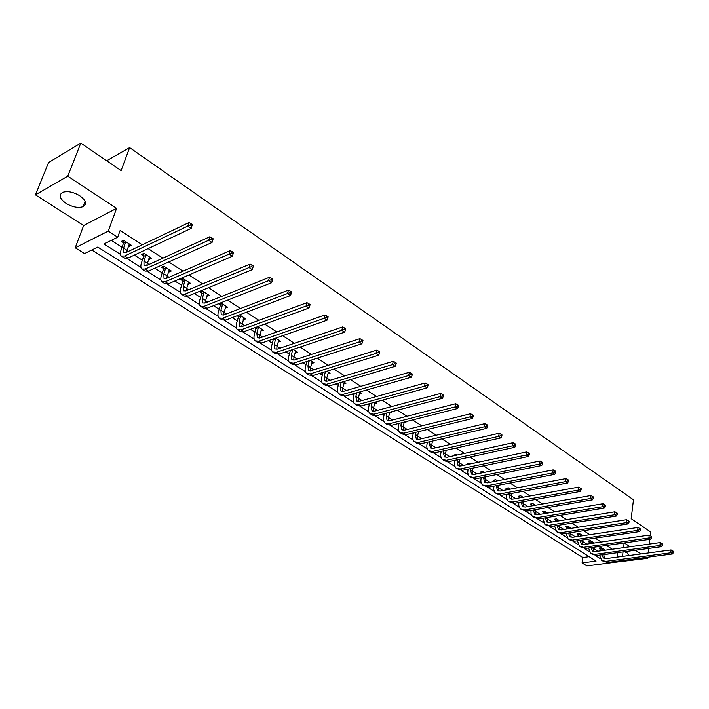 <?xml version="1.0" encoding="UTF-8"?>
<svg xmlns="http://www.w3.org/2000/svg" width="709" height="709" viewBox="0 0 709 709"><rect width="100%" height="100%" fill="white"/><g stroke="black" fill="none" stroke-linecap="round" stroke-linejoin="round"><path stroke-width="1.06" d="M66.026 203.359C72.54 207.134 78.22 208.242 83.068 206.682C87.145 204.095 86.046 200.452 79.771 195.764C73.311 191.971 67.621 190.827 62.702 192.325C58.501 194.975 59.609 198.653 66.026 203.359M628.794 555.564L627.27 553.002L624.514 551.708M620.889 560.713L621.873 561.351L586.884 565.906L582.08 562.919L596.083 561.058L97.745 247.06L84.557 253.583L75.216 247.778L108.247 231.116L117.703 237.196L104.01 243.967L120.486 254.407M83.644 225.551L116.604 208.357L67.754 176.16L80.808 143.094L48.566 162.538L35.45 194.851L83.644 225.551L75.216 247.778M612.549 562.565L647.609 558.311L646.236 557.398M91.78 250.011L582.816 557.54L582.08 562.919M67.754 176.16L35.45 194.851M80.808 143.094L121.097 170.585L129.632 147.614L633.465 499.801L631.187 518.678L650.578 531.91L650.162 535.632M649.745 539.336L649.205 544.104M648.726 548.42L648.212 552.976M647.734 557.203L647.609 558.311M129.632 147.614L106.669 160.739M582.816 557.54L589.144 556.68M603.714 554.704L617.574 552.657M612.284 549.227L606.479 545.469M601.161 542.022L595.179 538.149M589.844 534.692L583.675 530.704M578.314 527.23L571.968 523.118M566.58 519.626L560.039 515.39M554.633 511.889L547.889 507.52M542.456 504.002L535.508 499.499M530.048 495.972L522.888 491.328M517.419 487.783L510.037 483.006M504.533 479.444L496.929 474.516M491.408 470.944L483.565 465.857M478.026 462.268L469.943 457.039M464.377 453.432L456.047 448.035M450.454 444.419L441.867 438.853M436.257 435.22L427.403 429.486M421.775 425.834L412.638 419.923M406.993 416.263L397.572 410.156M391.9 406.487L382.178 400.195M376.497 396.508L366.473 390.021M360.766 386.325L350.423 379.625M344.698 375.921L334.028 369.008M328.285 365.286L317.269 358.151M311.508 354.42L300.146 347.064M294.359 343.316L282.634 335.72M276.838 331.963L264.723 324.119M258.918 320.353L246.413 312.261M240.581 308.486L227.669 300.12M221.828 296.335L208.49 287.694M202.632 283.901L188.851 274.977M182.984 271.175L168.751 261.958M162.866 258.147L148.154 248.62M142.261 244.8L120.14 230.469L117.703 237.196M111.269 240.378L122.019 247.246M126.858 250.339L128.471 251.367M134.338 255.116L142.349 260.238M147.153 263.305L148.987 264.475M154.837 268.215L162.219 272.921M166.987 275.969L169.017 277.272M174.866 281.003L181.628 285.319M186.361 288.35L188.585 289.768M194.426 293.499L200.594 297.434M205.3 300.448L207.71 301.981M213.533 305.703L219.143 309.284M223.822 312.27L226.401 313.927M232.215 317.632L237.285 320.876M241.929 323.836L244.676 325.599M250.472 329.295L255.027 332.211M259.636 335.153L262.552 337.014M268.33 340.701L272.389 343.298M276.971 346.222L280.028 348.181M285.798 351.859L289.378 354.146M293.925 357.052L297.133 359.1M302.885 362.778L306.013 364.772M310.524 367.661L313.874 369.797M319.608 373.457L322.294 375.176M326.778 378.039L330.261 380.263M335.977 383.915L338.246 385.359M342.695 388.204L346.302 390.508M352.001 394.151L353.862 395.338M358.284 398.166L362.007 400.541M367.687 404.174L369.167 405.114M373.563 407.923L377.401 410.369M383.055 413.985L384.163 414.694M388.532 417.477L392.476 420.003M398.112 423.61L398.866 424.079M403.199 426.853L407.25 429.441M417.574 436.035L421.722 438.685M431.684 445.048L435.92 447.751M445.509 453.875L449.834 456.64M459.069 462.543L463.482 465.361M472.38 471.042L476.873 473.913M485.435 479.381L490.008 482.306M498.25 487.57L502.894 490.539M510.826 495.6L515.549 498.613M523.18 503.487L527.966 506.545M535.304 511.233L540.152 514.335M547.215 518.837L552.116 521.975M558.905 526.308L563.877 529.481M570.399 533.655L575.416 536.864M581.69 540.861L586.76 544.104M592.786 547.951L597.909 551.221M605.3 550.202L601.427 547.711L599.034 548.048L600.16 548.766M594.169 543.032L590.508 540.675L588.107 541.029L589.25 541.765M582.833 535.747L579.386 533.523L576.984 533.895L578.154 534.639M571.303 528.329L568.069 526.246L565.667 526.627L566.854 527.39M559.561 520.769L556.556 518.837L554.154 519.236L555.36 520.007M547.596 513.077L544.84 511.295L542.429 511.712L543.652 512.501M535.419 505.233L532.902 503.62L530.492 504.046L531.741 504.852M523.003 497.257L520.752 495.804L518.341 496.247L519.617 497.071M510.365 489.121L508.38 487.845L505.96 488.306L507.263 489.139M497.479 480.835L495.777 479.736L493.358 480.215L494.678 481.065M484.344 472.389L482.935 471.476L480.516 471.972L481.863 472.832M470.962 463.775L469.845 463.057L467.426 463.571L468.543 464.289M457.314 454.992L456.507 454.478L454.088 455.01L454.894 455.524M443.391 446.041L440.971 446.59M429.193 436.904L426.774 437.48M418.496 431.71L420.34 431.205M404.139 422.537L406.097 422.041L405.583 421.713M389.489 413.187L391.51 412.656L390.517 412.018M374.547 403.651L376.621 403.084L375.141 402.127M359.303 393.92L361.43 393.309L359.436 392.024M343.732 383.986L345.93 383.339L343.395 381.708M327.842 373.856L330.11 373.156L327.017 371.17M311.614 363.513L313.954 362.769L310.276 360.402M295.041 352.931L297.452 352.151L293.171 349.395M278.123 342.066L280.596 341.304L275.677 338.14M260.841 330.97L263.367 330.226L257.792 326.636M255.426 327.505L256.1 327.93M243.169 319.635L245.766 318.899L239.509 314.876M237.143 315.771L238.392 316.568M225.107 308.043L227.775 307.325L220.791 302.832M218.443 303.762L220.295 304.959M206.638 296.185L209.377 295.485L202.189 290.867L199.849 291.824L201.799 293.083M187.752 284.07L190.561 283.378L183.206 278.655L180.875 279.656L182.869 280.932M168.432 271.662L168.99 272.026L171.303 270.998L163.788 266.159L161.466 267.196L163.513 268.507M148.651 258.971L149.307 259.388L151.611 258.324L143.909 253.37L141.614 254.451L143.697 255.789M128.409 245.979L129.153 246.457L131.449 245.358L123.57 240.289L121.283 241.406L123.419 242.77M116.604 208.357L108.247 231.116M617.778 552.79L617.247 557.097M624.124 542.97L623.548 547.667M623.034 551.912L622.484 556.405M621.97 560.571L621.873 561.351M640.98 553.933L635.361 550.237M630.088 546.754L624.301 542.943M126.938 258.501L140.931 267.373M147.392 271.467L160.899 280.037M167.368 284.132L180.405 292.409M186.884 296.513L199.477 304.498M205.956 308.601L218.115 316.32M224.593 320.424L236.345 327.877M242.824 331.98L254.177 339.177M260.655 343.289L271.618 350.237M278.088 354.34L288.687 361.067M295.157 365.162L305.393 371.658M311.854 375.752L321.753 382.027M328.205 386.121L337.768 392.183M344.211 396.269L353.454 402.127M359.888 406.213L368.822 411.876M375.247 415.953L383.879 421.421M390.296 425.497L398.635 430.78M405.043 434.847L413.108 439.952M419.498 444.011L427.288 448.948M433.669 452.998L441.202 457.766M447.565 461.807L454.841 466.425M461.196 470.448L468.224 474.906M474.56 478.921L481.358 483.237M487.677 487.243L494.244 491.408M500.545 495.405L506.891 499.428M513.174 503.408L519.307 507.298M525.582 511.278L531.502 515.026M537.75 518.997L543.475 522.622M549.705 526.574L555.236 530.075M561.448 534.019L566.783 537.404M572.987 541.33L578.136 544.601M584.313 548.518L589.294 551.673M595.445 555.581L600.257 558.621M295.502 351.292L295.059 352.94M278.726 340.276L278.212 342.128M259.397 338.104L260.992 331.076M244.002 317.765L243.4 319.786M226.038 306.208L225.418 308.238M207.675 294.395L207.028 296.442M188.895 282.315L188.222 284.371M169.681 269.952L168.99 272.026M150.024 257.305L149.307 259.388M129.907 244.366L129.153 246.457M602.561 548.429L602.366 550.601M604.467 549.661L604.281 550.335M603.731 554.544L604.582 558.515M599.974 550.937L600.071 547.897M601.914 554.784L603.386 557.93L606.071 558.595L671.068 549.927L672.859 550.955L672.744 552.107L673.435 552.577L673.55 551.425L672.859 550.955M673.435 552.577L672.486 553.968L607.453 562.467L602.464 560.854M672.486 553.968L670.767 552.807L605.716 561.36L601.702 560.367L599.486 555.12M672.744 552.107L670.767 552.807L671.068 549.927M602.597 548.837L600.204 549.165M591.652 541.419L591.474 543.422M593.593 542.66L593.424 543.138M592.857 547.401L593.646 551.549M589.073 543.768L589.161 540.878M590.969 547.667L592.432 550.955L595.117 551.611L660.239 542.571L662.046 543.608L661.922 544.769L662.623 545.248L662.747 544.087L662.046 543.608M662.623 545.248L661.683 546.657L596.517 555.519L591.492 553.897M661.683 546.657L659.928 545.469L594.745 554.403L590.73 553.419L588.55 548.013M661.922 544.769L659.928 545.469L660.239 542.571M591.696 541.818L589.294 542.163M580.556 534.276L580.396 536.11M581.788 540.125L582.523 544.459M577.995 536.474L578.057 533.726M579.838 540.409L581.283 543.865L583.968 544.512L649.214 535.091L651.03 536.128L650.897 537.289L651.606 537.776L651.739 536.607L651.03 536.128M651.606 537.776L650.667 539.212L585.377 548.456L580.325 546.834M650.667 539.212L648.886 537.998L583.578 547.313L579.572 546.355L577.418 540.772M650.897 537.289L648.886 537.998L649.214 535.091M580.591 534.683L578.189 535.047M569.256 527.009L569.123 528.666M570.532 532.716L571.197 537.236M566.713 529.038L566.757 526.459M568.521 533.026L569.939 536.642L572.615 537.28L637.985 527.461L639.802 528.506L639.669 529.676L640.395 530.172L640.528 529.003L639.802 528.506M640.395 530.172L639.456 531.626L574.051 541.268L568.964 539.629M639.456 531.626L637.639 530.394L572.216 540.098L568.21 539.159L566.101 533.398M639.669 529.676L637.639 530.394L637.985 527.461M569.3 527.416L566.899 527.797M557.761 519.617L557.646 521.08M559.073 525.174L559.667 529.898M555.244 521.469L555.262 519.05M557.008 525.502L558.391 529.304L561.067 529.924L626.552 519.697L628.378 520.743L628.227 521.921L628.972 522.427L629.113 521.248L628.378 520.743M628.972 522.427L628.041 523.898L562.521 533.948L557.398 532.308M628.041 523.898L626.189 522.648L560.651 532.76L556.645 531.83L554.589 525.892M628.227 521.921L626.189 522.648L626.552 519.697M557.806 520.034L555.404 520.424M546.063 512.093L545.974 513.351M547.419 517.481L547.942 522.418M543.564 513.759L543.555 511.517M545.292 517.836L546.63 521.824L549.315 522.436L614.898 511.783L616.733 512.829L616.582 514.025L617.335 514.53L617.477 513.343L616.733 512.829M617.335 514.53L616.405 516.028L550.778 526.495L545.629 524.846M616.405 516.028L614.517 514.752L548.872 525.289L544.875 524.376L542.872 518.235M616.582 514.025L614.517 514.752L614.898 511.783M546.107 512.51L543.697 512.917M534.152 504.427L534.099 505.473M535.552 509.647L535.995 514.805M531.688 505.889L531.644 503.842M533.372 510.019L534.666 514.211L537.342 514.805L603.022 503.718L604.857 504.773L604.706 505.969L605.468 506.492L605.628 505.295L604.857 504.773M605.468 506.492L604.547 508.007L538.822 518.908L533.638 517.26M604.547 508.007L602.623 506.705L536.89 517.676L532.255 516.179L531.032 513.671L530.952 510.436M604.706 505.969L602.623 506.705L603.022 503.718M534.196 504.843L531.785 505.269M522.028 496.628L522.001 497.434M521.239 502.061L522.48 506.456L525.147 507.041L590.916 495.502L592.768 496.557L592.6 497.762L593.38 498.294L593.548 497.089L592.768 496.557M523.472 501.662L523.827 507.05M593.38 498.294L592.458 499.827L590.5 498.507L524.678 509.931L520.69 509.053L519.768 508.087L518.749 505.366L518.82 502.495M519.591 497.878L519.511 496.034M592.458 499.827L526.645 511.18L521.434 509.523M592.6 497.762L590.5 498.507L590.916 495.502M522.072 497.044L519.653 497.488M509.674 488.678L509.691 489.245M508.894 493.943L510.063 498.56L512.731 499.127L578.579 487.118L580.432 488.182L580.263 489.396L581.061 489.937L581.229 488.723L580.432 488.182M511.18 493.508L511.437 499.154M581.061 489.937L580.139 491.497L578.145 490.149L512.244 502.034L508.264 501.183L507.352 500.217L506.341 497.488L506.474 494.395M507.272 489.706L507.157 488.076M580.139 491.497L514.247 503.31L509 501.653M580.263 489.396L578.145 490.149L578.579 487.118M509.718 489.104L507.298 489.564M496.318 485.656L497.417 490.513L500.075 491.071L565.995 478.575L567.865 479.647L567.679 480.862L568.494 481.411L568.671 480.197L567.865 479.647M498.666 485.204L498.267 487.482L498.817 491.107M568.494 481.411L567.581 482.997L565.543 481.624L499.57 493.996L495.6 493.163L494.696 492.197L493.703 489.467L493.898 486.126M494.705 481.376L494.581 479.975M567.581 482.997L501.618 495.299L496.335 493.624M567.679 480.862L565.543 481.624L565.995 478.575M483.511 477.219L484.539 482.315L487.189 482.856L553.171 469.872L555.041 470.936L554.855 472.159L555.679 472.726L555.874 471.503L555.041 470.936M485.913 476.732L485.452 479.293L485.966 482.909M555.679 472.726L554.766 474.339L552.692 472.93L486.658 485.807L482.696 484.991L481.801 484.025L480.835 481.287L481.092 477.706M481.863 472.894L481.757 471.715M554.766 474.339L488.749 487.127L483.432 485.452M554.855 472.159L552.692 472.93L553.171 469.872M470.466 468.605L471.405 473.958L474.055 474.489L540.081 460.983L541.968 462.055L541.765 463.287L542.615 463.863L542.81 462.631L541.968 462.055M472.93 468.082L472.398 470.953L472.859 474.551M542.615 463.863L541.703 465.503L539.584 464.067L473.506 477.449L469.553 476.661L468.667 475.704L467.718 472.956L468.046 469.11M468.782 464.235L468.702 463.305M541.703 465.503L475.633 478.805L470.28 477.122M541.765 463.287L539.584 464.067L540.081 460.983M457.172 459.813L458.023 465.45L460.664 465.964L526.734 451.917L528.622 452.998L528.418 454.239L529.286 454.824L529.49 453.583L528.622 452.998M459.698 459.264L459.086 462.454L459.512 466.035M529.286 454.824L528.382 456.481L526.22 455.027L460.097 468.941L456.153 468.179L455.275 467.213L454.309 463.916L454.753 460.336M455.444 455.408L455.391 454.726M528.382 456.481L462.259 470.315L456.88 468.631M528.418 454.239L526.22 455.027L526.734 451.917M443.639 450.835L443.329 452.386L444.383 456.773L447.016 457.27L513.112 442.673L515.009 443.745L514.796 444.995L515.682 445.598L515.895 444.348L515.009 443.745M446.227 450.25L445.527 453.787L445.899 457.349M515.682 445.598L514.778 447.29L512.572 445.793L446.422 460.265L442.496 459.521C440.892 458.129 440.36 455.922 440.901 452.927L441.211 451.385M514.778 447.29L448.629 461.665L444.703 460.921L443.214 459.981M514.796 444.995L512.572 445.793L513.112 442.673M429.84 441.68L429.459 443.524L430.478 447.92L433.102 448.398L499.216 433.234L501.121 434.316L500.891 435.574L501.795 436.177L502.016 434.927L501.121 434.316M432.499 441.051L431.701 444.951L432.02 448.496M501.795 436.177L500.9 437.896L498.649 436.372L432.481 451.42L428.573 450.702C426.986 449.311 426.472 447.104 427.031 444.091L427.412 442.248M500.9 437.896L434.732 452.847L430.824 452.129L429.282 451.154M500.891 435.574L498.649 436.372L499.216 433.234M415.775 432.322L415.314 434.484L416.298 438.898L418.904 439.358L485.018 423.601L486.932 424.682L486.702 425.949L487.624 426.57L487.854 425.303L486.932 424.682M418.505 431.657L417.601 435.946L417.876 439.465M487.624 426.57L486.737 428.316L484.433 426.765L418.266 442.398L414.366 441.707C412.798 440.316 412.301 438.109 412.895 435.069L413.356 432.915M486.737 428.316L420.561 443.852L416.662 443.16L415.075 442.159M486.702 425.949L484.433 426.765L485.018 423.601M401.436 422.759L400.886 425.267L401.826 429.689L404.431 430.133L470.537 413.755L472.451 414.845L472.212 416.121L473.151 416.759L473.39 415.483L472.451 414.845M404.245 422.05L403.217 426.756L403.439 430.257M473.151 416.759L472.274 418.532L469.925 416.945L403.767 433.19L399.885 432.534C398.325 431.152 397.855 428.936 398.467 425.879L399.016 423.379M472.274 418.532L406.106 434.679L402.225 434.014L400.585 432.977M472.212 416.121L469.925 416.945L470.537 413.755M386.822 412.993L386.175 415.873L387.07 420.304L389.658 420.729L455.736 403.713L457.668 404.804L457.411 406.089L458.369 406.736L458.626 405.451L457.668 404.804M389.711 412.23L388.55 417.388L388.718 420.854M458.369 406.736L457.5 408.535L455.098 406.922L388.966 423.805L385.102 423.167C383.569 421.793 383.117 419.577 383.755 416.502L384.402 413.631M457.5 408.535L391.359 425.32L387.495 424.682L385.802 423.61M457.411 406.089L455.098 406.922L455.736 403.713M371.915 403.013L371.153 406.275L372.012 410.724L374.582 411.123L440.626 393.451L442.558 394.541L442.292 395.835L443.276 396.499L443.542 395.205L442.558 394.541M374.99 402.171L373.581 407.826L373.705 411.255M443.276 396.499L442.407 398.334L439.961 396.677L373.873 414.216L370.027 413.622C368.503 412.248 368.077 410.024 368.742 406.931L369.504 403.669M442.407 398.334L376.311 415.766L372.464 415.164L370.718 414.056M442.292 395.835L439.961 396.677L440.626 393.451M356.716 392.804L355.829 396.491L356.645 400.948L359.206 401.321L425.187 382.966L427.128 384.056L426.853 385.359L427.855 386.042L428.13 384.739L427.128 384.056M359.835 392.281L358.311 398.068L358.373 401.462M427.855 386.042L426.995 387.903L424.496 386.21L358.462 404.44L354.633 403.873C353.135 402.508 352.728 400.275 353.419 397.173L354.305 393.486M426.995 387.903L360.952 406.018L357.123 405.451L355.315 404.298M426.853 385.359L424.496 386.21L425.187 382.966M341.215 382.355L340.187 386.494L340.949 390.96L343.493 391.315L409.403 372.252L411.353 373.351L411.069 374.653L412.089 375.345L412.372 374.042L411.353 373.351M344.299 382.293L342.722 388.115L342.731 391.465M412.089 375.345L411.238 377.25L408.685 375.522L342.722 394.452L338.929 393.92C337.449 392.573 337.067 390.331 337.785 387.203L338.813 383.073M411.238 377.25L345.265 396.065L341.463 395.525L339.602 394.346M411.069 374.653L408.685 375.522L409.403 372.252M325.404 371.667L324.226 376.293L324.935 380.768L327.461 381.105L393.273 361.298L395.232 362.396L394.931 363.717L395.976 364.426L396.278 363.105L395.232 362.396M328.444 372.092L326.805 377.941L326.76 381.247M395.976 364.426L395.135 366.358L392.52 364.586L326.663 384.26L322.887 383.755C321.425 382.417 321.071 380.175 321.824 377.028L323.003 372.411M395.135 366.358L329.26 385.909L325.475 385.404L323.552 384.181M394.931 363.717L392.52 364.586L393.273 361.298M309.275 360.721L307.919 365.879L308.575 370.364L311.083 370.665L376.78 350.095L378.748 351.203L378.438 352.524L379.501 353.25L379.811 351.93L378.748 351.203M312.252 361.67L310.551 367.563L310.453 370.816M379.501 353.25L378.677 355.218L376 353.41L310.25 373.847L306.501 373.386C305.065 372.048 304.737 369.806 305.517 366.642L306.882 361.493M378.677 355.218L312.908 375.531L309.151 375.061L307.165 373.803M378.438 352.524L376 353.41L376.78 350.095M292.782 349.528L291.257 355.236L291.86 359.729L294.35 360.012L359.915 338.645L361.882 339.753L361.563 341.082L362.654 341.827L362.981 340.488L361.882 339.753M295.715 351.035L293.951 356.955L293.792 360.154M362.654 341.827L361.838 343.83L359.1 341.977L293.491 363.203L289.768 362.786C288.359 361.466 288.058 359.215 288.873 356.024L290.389 350.326M361.838 343.83L296.202 364.922L292.48 364.497L290.415 363.194M361.563 341.082L359.1 341.977L359.915 338.645M292.782 349.617L290.398 350.414M275.801 338.22L274.241 344.37L274.782 348.863L277.254 349.12L342.66 326.929L344.636 328.037L344.299 329.384L345.416 330.137L345.762 328.799L344.636 328.037M278.814 340.16L276.997 346.125L276.785 349.253M345.416 330.137L344.609 332.175L341.818 330.288L276.359 352.338L272.673 351.956C271.29 350.645 271.015 348.385 271.857 345.186L273.408 338.937M344.609 332.175L279.133 354.092L275.438 353.702L273.311 352.355M344.299 329.384L341.818 330.288L342.66 326.929M275.828 338.707L273.444 339.531M258.466 327.071L256.853 333.257L257.332 337.768L259.786 337.989L325.014 314.947L326.991 316.054L326.636 317.402L327.788 318.181L328.134 316.826L326.991 316.054M327.788 318.181L326.991 320.255L324.128 318.323L258.856 341.224L255.205 340.887C253.84 339.593 253.6 337.333 254.478 334.107L256.064 327.266M326.991 320.255L261.692 343.023L258.023 342.677L255.834 341.286M326.636 317.402L324.128 318.323L325.014 314.947M258.493 327.567L256.126 328.427M240.759 315.682L239.084 321.904L239.5 326.415L241.92 326.61L306.944 302.681L308.929 303.789L308.566 305.145L309.736 305.942L310.099 304.578L308.929 303.789M243.914 317.712L241.636 326.707M309.736 305.942L308.956 308.06L306.022 306.075L240.963 329.862L237.338 329.57C236.008 328.294 235.805 326.025 236.717 322.781L238.419 317.065L238.33 315.319M308.956 308.06L243.852 331.706L240.227 331.404L237.958 329.96M308.566 305.145L306.022 306.075L306.944 302.681M240.785 316.179L238.419 317.065M222.653 304.028L220.907 310.294L221.261 314.814L223.663 314.973L288.448 290.123L290.442 291.222L290.061 292.595L291.257 293.411L291.638 292.037L290.442 291.222M225.879 306.102L223.477 315.044M291.257 293.411L290.486 295.564L287.491 293.535L222.661 318.252L219.081 318.004C217.778 316.737 217.601 314.468 218.549 311.207L220.322 305.455L220.207 303.071M290.486 295.564L225.622 320.131L222.032 319.874L219.684 318.385M290.061 292.595L287.491 293.535L288.448 290.123M222.679 304.533L220.322 305.455M204.139 292.117L202.331 298.427L202.606 302.947L204.981 303.08L269.509 277.254L271.503 278.362L271.104 279.745L272.336 280.578L272.735 279.195L271.503 278.362M207.436 294.244L204.91 303.106M272.336 280.578L271.582 282.776L268.507 280.702L203.944 306.377L200.399 306.173C199.132 304.923 198.999 302.654 199.982 299.375L201.817 293.579L201.702 291.062M271.582 282.776L206.975 308.291L203.421 308.087L201.001 306.554M271.104 279.745L268.507 280.702L269.509 277.254M204.165 292.622L201.817 293.579M185.2 279.94L183.321 286.285L183.525 290.805L185.873 290.903L250.1 264.085L252.103 265.193L251.695 266.575L252.953 267.435L253.361 266.043L252.103 265.193M188.576 282.111L185.935 290.876M252.953 267.435L252.209 269.677L249.063 267.55L184.792 294.217L181.3 294.075C180.068 292.835 179.962 290.566 180.99 287.269L182.895 281.438L182.78 278.832M252.209 269.677L187.894 296.185L184.384 296.034L181.876 294.439M251.695 266.575L249.063 267.55L250.1 264.085M185.226 280.445L182.895 281.438M165.826 267.47L163.876 273.86L164.001 278.389L166.314 278.451L230.221 250.587L232.233 251.695L231.799 253.086L233.093 253.964L233.518 252.564L232.233 251.695M169.283 269.695L166.526 278.353M233.093 253.964L232.366 256.25L229.14 254.07L165.197 281.783L161.749 281.686C160.553 280.472 160.482 278.203 161.555 274.879L163.531 269.021L163.424 266.318M232.366 256.25L168.37 283.795L164.913 283.689L162.317 282.049M231.799 253.086L229.14 254.07L230.221 250.587M165.844 267.984L163.531 269.021M146.001 254.717L143.971 261.142L144.024 265.671L146.302 265.698L209.846 236.744L211.858 237.852L211.406 239.261L212.735 240.156L213.179 238.756L211.858 237.852M149.537 256.995L146.674 265.529M213.179 238.756L212.026 242.496L208.721 240.254L145.141 269.057L141.738 269.012C140.577 267.816 140.559 265.547 141.667 262.206L143.714 256.312L143.617 253.512M212.735 240.156L212.026 242.496L148.385 271.113L144.982 271.068L142.296 269.367M211.406 239.261L208.721 240.254L209.846 236.744M146.019 255.24L143.714 256.312M125.706 241.663L123.596 248.132L123.561 252.661L125.803 252.643L188.957 222.564L190.969 223.672L190.499 225.081L191.855 226.003L192.325 224.593L190.969 223.672M129.322 243.985L126.362 252.377M192.325 224.593L191.173 228.387L187.779 226.091L124.607 256.02L121.257 256.038C120.14 254.859 120.158 252.59 121.31 249.231L123.437 243.302L123.339 240.395M191.855 226.003L191.173 228.387L127.93 258.129L124.571 258.138L121.797 256.383M190.499 225.081L187.779 226.091L188.957 222.564M125.723 242.186L123.437 243.302M607.453 562.467L605.716 561.36M592.795 547.862L592.21 547.49M596.517 555.519L594.745 554.403M581.699 540.781L580.884 540.258M585.377 548.456L583.578 547.313M570.408 533.567L569.362 532.893M574.051 541.268L572.216 540.098M558.922 526.229L557.629 525.404M562.521 533.948L560.651 532.76M547.224 518.758L545.682 517.774M550.778 526.495L548.872 525.289M535.313 511.145L533.514 510.001M538.822 518.908L536.89 517.676M523.189 503.399L521.23 502.149M526.645 511.18L524.678 509.931M510.843 495.511L508.84 494.235M514.247 503.31L512.244 502.034M498.267 487.482L496.229 486.179M501.618 495.299L499.57 493.996M485.452 479.293L483.378 477.963M488.749 487.127L486.658 485.807M472.398 470.953L470.28 469.597M475.633 478.805L473.506 477.449M459.086 462.454L456.933 461.072M462.259 470.315L460.097 468.941M445.527 453.787L443.329 452.386M448.629 461.665L446.422 460.265M431.701 444.951L429.459 443.524M434.732 452.847L432.481 451.42M417.601 435.946L415.314 434.484M420.561 443.852L418.266 442.398M403.217 426.756L400.886 425.267M406.106 434.679L403.767 433.19M388.55 417.388L386.175 415.873M391.359 425.32L388.966 423.805M373.581 407.826L371.153 406.275M376.311 415.766L373.873 414.216M358.311 398.068L355.829 396.491M360.952 406.018L358.462 404.44M342.722 388.115L340.187 386.494M345.265 396.065L342.722 394.452M326.805 377.941L324.226 376.293M329.26 385.909L326.663 384.26M310.551 367.563L307.919 365.879M312.908 375.531L310.25 373.847M293.951 356.955L291.257 355.236M296.202 364.922L293.491 363.203M276.997 346.125L274.241 344.37M279.133 354.092L276.359 352.338M259.662 335.056L256.853 333.257M261.692 343.023L258.856 341.224M241.955 323.738L239.084 321.904M243.852 331.706L240.963 329.862M223.849 312.173L220.907 310.294M225.622 320.131L222.661 318.252M205.335 300.341L202.331 298.427M206.975 308.291L203.944 306.377M186.396 288.244L183.321 286.285M187.894 296.185L184.792 294.217M167.023 275.872L163.876 273.86M168.37 283.795L165.197 281.783M147.188 263.199L143.971 261.142M148.385 271.113L145.141 269.057M126.893 250.233L123.596 248.132M127.93 258.129L124.607 256.02M83.068 206.682L85.107 201.356M628.688 555.572L628.803 554.633M603.891 558.249L603.386 557.93M592.937 551.274L592.432 550.955M581.788 544.184L581.283 543.865M570.435 536.97L569.939 536.642M558.887 529.623L558.391 529.304M547.135 522.143L546.63 521.824M535.162 514.521L534.666 514.211M522.976 506.767L522.48 506.456M510.56 498.87L510.063 498.56M497.913 490.823L497.417 490.513M485.027 482.625L484.539 482.315M471.893 474.268L471.405 473.958M458.51 465.751L458.023 465.45M444.862 457.075L444.383 456.773M430.957 448.221L430.478 447.92M416.768 439.199L416.298 438.898M402.295 429.991L401.826 429.689M387.531 420.597L387.07 420.304M372.473 411.016L372.012 410.724M357.097 401.232L356.645 400.948M341.401 391.253L340.949 390.96M325.378 381.052L324.935 380.768"/></g></svg>
